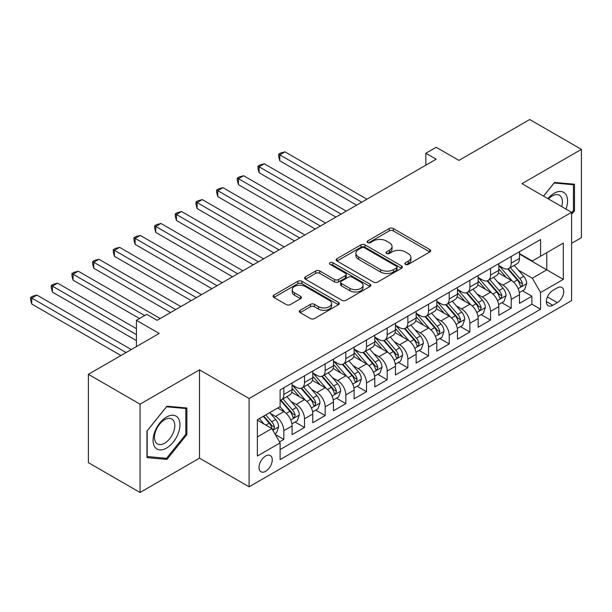 <?xml version="1.0" encoding="UTF-8"?>
<svg xmlns="http://www.w3.org/2000/svg" width="612" height="612" viewBox="0 0 612 612"><rect width="100%" height="100%" fill="white"/><g stroke="black" fill="none" stroke-linecap="round" stroke-linejoin="round"><path stroke-width="0.92" d="M405.435 264.384A2.012 1.163 0 0 0 408.281 264.384L429.838 251.937A2.869 1.66 0 0 0 430.68 250.767A2.869 1.66 0 0 0 429.838 249.589L393.317 228.505A2.869 1.66 0 0 0 389.255 228.505L367.697 240.952A2.012 1.163 0 0 0 367.108 241.771A2.012 1.163 0 0 0 367.697 242.589A2.012 1.163 0 0 0 370.535 242.589L373.328 240.983A9.18 5.301 0 0 1 386.317 240.983L389.354 242.742A9.18 5.301 0 0 1 392.047 246.491A9.18 5.301 0 0 1 389.354 250.239L386.57 251.846A2.012 1.163 0 0 0 385.981 252.664A2.012 1.163 0 0 0 386.57 253.49A2.012 1.163 0 0 0 389.408 253.49L392.2 251.876A9.18 5.301 0 0 1 405.182 251.876L408.227 253.636A9.18 5.301 0 0 1 410.92 257.384A9.18 5.301 0 0 1 408.227 261.133L405.435 262.739A2.012 1.163 0 0 0 404.846 263.565A2.012 1.163 0 0 0 405.435 264.384L405.435 262.739M265.639 471.294A9.356 5.401 120 0 0 271.751 463.054A9.356 5.401 120 0 0 270.313 455.558A9.356 5.401 120 0 0 265.639 456.017A9.356 5.401 120 0 0 259.526 464.263A9.356 5.401 120 0 0 260.964 471.76A9.356 5.401 120 0 0 265.639 471.294M300.178 310.276A2.869 1.66 0 0 0 299.337 311.447A2.869 1.66 0 0 0 300.178 312.617L310.429 318.531A2.869 1.66 0 0 0 314.484 318.531L338.428 304.707A2.869 1.66 0 0 0 339.27 303.537A2.869 1.66 0 0 0 338.428 302.366L301.907 281.283A2.869 1.66 0 0 0 297.845 281.283L273.901 295.106A2.869 1.66 0 0 0 273.059 296.277A2.869 1.66 0 0 0 273.901 297.447L286.278 304.592A2.869 1.66 0 0 0 290.34 304.592L300.584 298.679A2.869 1.66 0 0 0 301.425 297.508A2.869 1.66 0 0 0 300.584 296.33L294.448 292.788A7.673 4.429 0 0 1 292.199 289.66A7.673 4.429 0 0 1 296.935 285.559A7.673 4.429 0 0 1 305.304 286.523L329.348 300.408A7.673 4.429 0 0 1 331.597 303.537A7.673 4.429 0 0 1 326.854 307.629A7.673 4.429 0 0 1 318.492 306.673L314.484 304.355A2.869 1.66 0 0 0 310.429 304.355L300.178 310.276L300.178 312.617M571.577 243.347L581.4 237.678L581.4 149.359L529.724 119.516L458.916 160.398L436.18 147.27L425.845 153.237L436.18 159.204L157.108 320.321L146.773 314.354L136.438 320.321L136.438 346.576M140.056 404.165L140.056 492.484L199.489 458.166L199.489 369.847L140.056 404.165L88.38 374.322L159.181 333.448L136.438 320.321M199.489 369.847L249.099 398.496L571.577 212.31L571.577 300.63L249.099 486.815L249.099 398.496M581.4 149.359L521.967 183.669L571.577 212.31M373.534 282.101A2.869 1.66 0 0 0 377.589 282.101L401.533 268.278A2.869 1.66 0 0 0 402.375 267.107A2.869 1.66 0 0 0 401.533 265.937L365.012 244.846A2.869 1.66 0 0 0 360.95 244.846L337.005 258.669A2.869 1.66 0 0 0 336.164 259.84A2.869 1.66 0 0 0 337.005 261.01L373.534 282.101M330.809 264.812A2.012 1.163 0 0 1 332.844 265.103L332.844 262.709L369.977 284.152A2.869 1.66 0 0 1 370.818 285.322A2.869 1.66 0 0 1 369.977 286.493L346.04 300.316A2.869 1.66 0 0 1 341.978 300.316L305.457 279.233L305.457 276.884A2.869 1.66 0 0 0 304.615 278.062A2.869 1.66 0 0 0 305.457 279.233M305.457 276.884L315.7 270.971A2.869 1.66 0 0 1 319.762 270.971L334.573 279.523A2.869 1.66 0 0 0 338.627 279.523L345.428 275.599A2.869 1.66 0 0 0 346.27 274.428A2.869 1.66 0 0 0 345.428 273.258L330.006 264.353A2.012 1.163 0 0 1 329.417 263.535A2.012 1.163 0 0 1 330.656 262.464A2.012 1.163 0 0 1 332.844 262.709M140.056 492.484L88.38 462.641L88.38 374.322M279.539 441.91L283.83 439.431L275.255 434.482M270.374 413.398L275.561 416.397A11.697 6.755 60 0 1 283.83 430.718L292.1 425.944L292.1 434.658L304.501 427.497L295.099 422.066M291.044 401.464L296.231 404.463A11.697 6.755 60 0 1 304.501 418.784L312.77 414.01L312.77 422.724L325.171 415.563L315.769 410.132M311.715 389.53L316.901 392.529A11.697 6.755 60 0 1 325.171 406.85L333.441 402.076L333.441 410.79L345.841 403.629L336.439 398.198M332.385 377.596L337.579 380.595A11.697 6.755 60 0 1 345.841 394.916L354.111 390.142L354.111 398.856L366.519 391.695L357.11 386.264M353.055 365.662L358.25 368.661A11.697 6.755 60 0 1 366.519 382.982L374.789 378.208L374.789 386.922L387.189 379.754L377.78 374.33M373.733 353.728L378.92 356.72A11.697 6.755 60 0 1 387.189 371.048L395.459 366.274L395.459 374.98L407.86 367.82L398.458 362.396M394.403 341.794L399.59 344.786A11.697 6.755 60 0 1 407.86 359.106L416.129 354.333L416.129 363.046L428.53 355.886L419.128 350.454M415.074 329.86L420.26 332.852A11.697 6.755 60 0 1 428.53 347.172L436.8 342.399L436.8 351.112L449.2 343.952L439.798 338.52M435.744 317.919L440.938 320.918A11.697 6.755 60 0 1 449.2 335.238L457.47 330.465L457.47 339.178L469.878 332.018L460.469 326.586M456.414 305.985L461.609 308.983A11.697 6.755 60 0 1 469.878 323.304L478.148 318.531L478.148 327.244L490.549 320.084L481.139 314.652M477.092 294.051L482.279 297.05A11.697 6.755 60 0 1 490.549 311.37L498.818 306.597L498.818 315.31L511.219 308.15L511.219 299.436A11.697 6.755 -120 0 0 502.949 285.115L497.763 282.117M501.817 302.718L511.219 308.15M292.1 425.944A11.697 6.755 -120 0 0 283.83 411.624L277.626 408.043M312.77 414.01A11.697 6.755 -120 0 0 304.501 399.69L291.717 392.307M333.441 402.076A11.697 6.755 -120 0 0 325.171 387.756L312.388 380.373M354.111 390.142A11.697 6.755 -120 0 0 345.841 375.822L333.058 368.439M374.789 378.208A11.697 6.755 -120 0 0 366.519 363.88L353.736 356.505M395.459 366.274A11.697 6.755 -120 0 0 387.189 351.946L374.406 344.571M416.129 354.333A11.697 6.755 -120 0 0 407.86 340.012L395.077 332.63M436.8 342.399A11.697 6.755 -120 0 0 428.53 328.078L415.747 320.696M457.47 330.465A11.697 6.755 -120 0 0 449.2 316.144L436.417 308.762M478.148 318.531A11.697 6.755 -120 0 0 469.878 304.21L457.095 296.828M498.818 306.597A11.697 6.755 -120 0 0 490.549 292.276L477.765 284.894M557.318 287.862L552.766 290.486A9.065 5.233 120 0 0 546.853 298.472A9.065 5.233 120 0 0 548.237 305.732A9.065 5.233 120 0 0 552.766 305.281L557.318 302.657A9.065 5.233 120 0 0 563.239 294.67A9.065 5.233 120 0 0 561.847 287.411A9.065 5.233 120 0 0 557.318 287.862M257.369 436.922L271.843 428.568L280.112 442.889L280.112 459.604L540.572 309.221L540.572 292.513L532.302 278.192L518.433 270.183M280.112 442.889L257.369 456.017L257.369 419.74L280.112 406.613L280.112 389.898L540.572 239.522L540.572 256.229L563.315 243.102L563.315 279.386L540.572 292.513M292.1 384.887L296.231 387.274A11.697 6.755 60 0 0 302.083 387.855L310.345 383.081A11.697 6.755 -120 0 0 312.77 377.726L312.77 371.04M312.77 372.953L316.901 375.34A11.697 6.755 60 0 0 322.753 375.921L331.023 371.147A11.697 6.755 -120 0 0 333.441 365.792L333.441 359.106M333.441 361.019L337.579 363.406A11.697 6.755 60 0 0 343.424 363.987L351.693 359.213A11.697 6.755 -120 0 0 354.111 353.858L354.111 347.172M354.111 349.085L358.25 351.472A11.697 6.755 60 0 0 364.094 352.053L372.364 347.279A11.697 6.755 -120 0 0 374.789 341.924L374.789 335.238M374.789 337.151L378.92 339.538A11.697 6.755 60 0 0 384.764 340.119L393.034 335.345A11.697 6.755 -120 0 0 395.459 329.99L395.459 323.304M395.459 325.217L399.59 327.604A11.697 6.755 60 0 0 405.435 328.177L413.704 323.404A11.697 6.755 -120 0 0 416.129 318.056L416.129 311.37M416.129 313.283L420.26 315.67A11.697 6.755 60 0 0 426.113 316.243L434.382 311.47A11.697 6.755 -120 0 0 436.8 306.122L436.8 299.436M436.8 301.349L440.938 303.736A11.697 6.755 60 0 0 446.783 304.309L455.053 299.536A11.697 6.755 -120 0 0 457.47 294.181L457.47 287.502M457.47 289.407L461.609 291.794A11.697 6.755 60 0 0 467.453 292.375L475.723 287.602A11.697 6.755 -120 0 0 478.148 282.247L478.148 275.568M478.148 277.473L482.279 279.86A11.697 6.755 60 0 0 488.124 280.441L496.393 275.668A11.697 6.755 -120 0 0 498.818 270.313L498.818 263.634M280.112 449.575L531.889 304.21L531.889 296.216L519.489 303.376L519.489 294.663A11.697 6.755 -120 0 0 511.219 280.342L498.436 272.96M498.818 265.539L502.949 267.926A11.697 6.755 -120 0 0 508.794 268.507A11.697 6.755 -120 0 0 511.219 263.152L511.219 256.474M508.794 268.507L517.063 263.734A11.697 6.755 -120 0 0 519.489 258.379L519.489 251.693M283.83 387.756L283.83 394.434A11.697 6.755 60 0 1 281.405 399.789A11.697 6.755 60 0 1 280.112 400.263M281.405 399.789L289.675 395.015A11.697 6.755 -120 0 0 292.1 389.66L292.1 382.982M304.501 375.822L304.501 382.5A11.697 6.755 60 0 1 302.083 387.855M325.171 363.88L325.171 370.566A11.697 6.755 60 0 1 322.753 375.921M345.841 351.946L345.841 358.632A11.697 6.755 60 0 1 343.424 363.987M366.519 340.012L366.519 346.698A11.697 6.755 60 0 1 364.094 352.053M387.189 328.078L387.189 334.764A11.697 6.755 60 0 1 384.764 340.119M407.86 316.144L407.86 322.83A11.697 6.755 60 0 1 405.435 328.177M428.53 304.21L428.53 310.896A11.697 6.755 60 0 1 426.113 316.243M449.2 292.276L449.2 298.962A11.697 6.755 60 0 1 446.783 304.309M469.878 280.342L469.878 287.02A11.697 6.755 60 0 1 467.453 292.375M490.549 268.408L490.549 275.086A11.697 6.755 60 0 1 488.124 280.441M490.549 311.37L490.549 320.084M469.878 323.304L469.878 332.018M449.2 335.238L449.2 343.952M428.53 347.172L428.53 355.886M407.86 359.106L407.86 367.82M387.189 371.048L387.189 379.754M366.519 382.982L366.519 391.695M345.841 394.916L345.841 403.629M325.171 406.85L325.171 415.563M304.501 418.784L304.501 427.497M283.83 430.718L283.83 439.431M271.843 428.568L257.369 420.214M532.302 278.192L546.776 269.838L546.776 252.649L563.315 243.102M519.489 254.087L563.315 279.386M519.489 253.605L532.302 261.003L540.572 256.229M199.489 458.166L249.099 486.815M425.845 153.237L425.845 165.171M522.487 290.784L531.889 296.216M531.889 304.21L540.572 309.221M571.577 214.414L574.477 210.811L574.477 184.212L554.526 182.43L543.525 196.115M146.979 457.623L166.931 459.405L186.882 434.589L186.882 407.99L166.931 406.207L146.979 431.024L146.979 457.623M573.444 210.214L574.477 210.811M185.841 433.992L186.882 434.589M164.819 458.189L166.931 459.405M406.238 264.667L408.227 263.52A9.18 5.301 0 0 0 410.92 259.771L410.92 257.384M392.047 246.491L392.047 248.877A9.18 5.301 0 0 1 389.354 252.626L387.373 253.773M429.8 251.96L393.317 230.892A2.869 1.66 0 0 0 389.255 230.892L368.5 242.872M401.495 268.301L365.012 247.233A2.869 1.66 0 0 0 360.95 247.233L337.044 261.033M396.461 267.926A2.012 1.163 0 0 0 397.05 267.107A2.012 1.163 0 0 0 396.461 266.289L364.4 247.776A2.012 1.163 0 0 0 361.562 247.776L358.617 249.474A9.18 5.301 0 0 0 355.924 253.223A9.18 5.301 0 0 0 358.617 256.971L380.534 269.624A9.18 5.301 0 0 0 393.516 269.624L396.461 267.926L396.461 270.313A2.012 1.163 0 0 0 397.05 269.494L397.05 267.107M355.924 253.223L355.924 255.609A9.18 5.301 0 0 0 358.617 259.358L358.617 256.971M396.461 270.313L393.516 272.011A9.18 5.301 0 0 1 380.534 272.011L358.617 259.358M305.495 279.256L315.7 273.357L315.7 270.971M346.27 274.428L346.27 276.815A2.869 1.66 0 0 1 345.428 277.986L338.627 281.91A2.869 1.66 0 0 1 334.573 281.91L319.762 273.357A2.869 1.66 0 0 0 315.7 273.357M332.844 265.103L369.939 286.515M349.942 288.397A7.673 4.429 0 0 0 358.311 289.361A7.673 4.429 0 0 0 363.046 285.261A7.673 4.429 0 0 0 360.797 282.132L352.328 277.236A2.869 1.66 0 0 0 348.266 277.236L341.473 281.16A2.869 1.66 0 0 0 340.632 282.331A2.869 1.66 0 0 0 341.473 283.509L349.942 288.397L349.942 290.784A7.673 4.429 0 0 0 358.311 291.748A7.673 4.429 0 0 0 363.046 287.648L363.046 285.261M340.632 282.331L340.632 284.725A2.869 1.66 0 0 0 341.473 285.896L341.473 283.509M349.942 290.784L341.473 285.896M331.597 303.537L331.597 305.923A7.673 4.429 0 0 1 326.854 310.016A7.673 4.429 0 0 1 318.492 309.06L314.484 306.742A2.869 1.66 0 0 0 310.429 306.742L300.217 312.64M292.199 289.66L292.199 292.046A7.673 4.429 0 0 0 294.448 295.175L294.448 292.788M300.546 298.702L294.448 295.175M338.39 304.73L301.907 283.67A2.869 1.66 0 0 0 297.845 283.67L273.939 297.47M519.313 292.613L524.652 289.53L526.725 283.563A7.749 4.475 -120 0 0 523.704 276.287L514.264 265.356M512.366 281.099L501.167 268.125A22.361 12.913 -120 0 0 498.818 265.669M506.223 277.458L499.958 270.206A18.567 10.718 -120 0 0 498.818 268.959M366.932 199.183L284.97 151.86L279.799 154.844L279.799 160.811L356.597 205.15M507.746 268.928L517.301 279.99A7.749 4.475 60 0 1 520.062 285.322L520.621 286.24L521.669 286.095L522.541 283.892A7.749 4.475 -120 0 0 519.779 278.559L510.332 267.62M508.304 268.745L518.571 280.633A3.947 2.28 60 0 1 519.565 282.178L522.541 283.892M279.799 160.811L278.659 156.58L278.659 154.193L361.761 202.167M278.659 154.193L280.732 153L284.97 151.86M566.024 209.105A19.003 10.97 120 0 0 554.112 193.277A19.003 10.97 120 0 0 547.893 198.632M561.678 206.596A14.39 8.308 120 0 0 559.422 195.243A14.39 8.308 120 0 0 552.231 195.955A14.39 8.308 120 0 0 548.467 198.961M543.571 196.138L554.112 183.019L573.444 184.748L573.444 210.52L571.577 212.831M572.159 184.005L573.444 184.748M178.153 433.61A19.003 10.97 120 0 0 173.234 415.25A19.003 10.97 120 0 0 154.882 431.529A19.003 10.97 120 0 0 159.801 449.881A19.003 10.97 120 0 0 178.153 433.61M173.441 432.271A14.39 8.308 120 0 0 171.827 419.021A14.39 8.308 120 0 0 155.823 430.695A14.39 8.308 120 0 0 157.437 443.937A14.39 8.308 120 0 0 173.441 432.271M147.186 456.613L147.186 430.84L166.518 406.796L185.841 408.525L185.841 434.298L166.518 458.342L146.979 456.491M184.564 407.783L185.841 408.525M498.642 304.547L503.982 301.464L506.048 295.497A7.749 4.475 -120 0 0 503.033 288.221L493.586 277.29M491.696 293.033L480.497 280.059A22.361 12.913 -120 0 0 478.148 277.603M485.553 289.392L479.288 282.14A18.567 10.718 -120 0 0 478.148 280.893M346.254 211.117L264.292 163.794L259.128 166.778L259.128 172.752L335.919 217.084M487.076 280.862L496.623 291.924A7.749 4.475 60 0 1 499.384 297.256L499.95 298.182L500.998 298.029L501.871 295.825A7.749 4.475 -120 0 0 499.109 290.493L489.661 279.554M487.634 280.678L497.9 292.567A3.947 2.28 60 0 1 498.895 294.112L501.871 295.825M259.128 172.752L257.989 168.514L257.989 166.127L341.091 214.101M257.989 166.127L260.054 164.934L264.292 163.794M477.972 316.481L483.312 313.398L485.377 307.431A7.749 4.475 -120 0 0 482.363 300.155L472.915 289.224M471.026 304.967L459.826 292A22.361 12.913 -120 0 0 457.47 289.537M464.883 301.326L458.618 294.074A18.567 10.718 -120 0 0 457.47 292.827M325.584 223.051L243.622 175.736L238.458 178.719L238.458 184.686L315.249 229.018M466.398 292.796L475.952 303.858A7.749 4.475 60 0 1 478.714 309.198L479.28 310.116L480.328 309.963L481.193 307.76A7.749 4.475 -120 0 0 478.431 302.427L468.991 291.488M466.964 292.62L477.23 304.501A3.947 2.28 60 0 1 478.224 306.046L481.193 307.76M238.458 184.686L237.318 180.448L237.318 178.061L320.42 226.035M237.318 178.061L239.384 176.868L243.622 175.736M457.302 328.422L462.641 325.332L464.707 319.365A7.749 4.475 -120 0 0 461.693 312.089L452.245 301.158M450.356 316.901L439.148 303.935A22.361 12.913 -120 0 0 436.8 301.471M444.213 313.26L437.947 306.008A18.567 10.718 -120 0 0 436.8 304.761M304.914 234.985L222.952 187.67L217.78 190.653L217.78 196.62L294.579 240.952M445.727 304.73L455.282 315.792A7.749 4.475 60 0 1 458.044 321.132L458.61 322.05L459.658 321.897L460.522 319.693A7.749 4.475 -120 0 0 457.761 314.361L448.321 303.422M446.293 304.554L456.552 316.435A3.947 2.28 60 0 1 457.547 317.98L460.522 319.693M217.78 196.62L216.648 192.382L216.648 189.995L299.742 237.969M216.648 189.995L218.713 188.802L222.952 187.67M436.624 340.356L441.971 337.266L444.037 331.299A7.749 4.475 -120 0 0 441.015 324.031L431.575 313.092M429.678 328.835L418.478 315.868A22.361 12.913 -120 0 0 416.129 313.405M423.535 325.194L417.269 317.942A18.567 10.718 -120 0 0 416.129 316.695M284.243 246.919L202.281 199.604L197.11 202.587L197.11 208.554L273.908 252.894M425.057 316.664L434.612 327.726A7.749 4.475 60 0 1 437.373 333.066L437.932 333.984L438.98 333.838L439.852 331.635A7.749 4.475 -120 0 0 437.09 326.295L427.643 315.356M425.615 316.488L435.882 328.369A3.947 2.28 60 0 1 436.876 329.914L439.852 331.635M197.11 208.554L195.978 204.316L195.978 201.929L279.072 249.91M195.978 201.929L198.043 200.736L202.281 199.604M415.953 352.29L421.293 349.207L423.366 343.233A7.749 4.475 -120 0 0 420.345 335.965L410.904 325.026M409.007 340.769L397.808 327.803A22.361 12.913 -120 0 0 395.459 325.339M402.864 337.128L396.599 329.876A18.567 10.718 -120 0 0 395.459 328.629M263.573 258.861L181.611 211.538L176.44 214.521L176.44 220.488L253.238 264.828M404.387 328.598L413.942 339.66A7.749 4.475 60 0 1 416.703 345L417.262 345.918L418.31 345.772L419.182 343.569A7.749 4.475 -120 0 0 416.42 338.229L406.972 327.298M404.945 328.422L415.211 340.303A3.947 2.28 60 0 1 416.206 341.848L419.182 343.569M176.44 220.488L175.3 216.25L175.3 213.863L258.402 261.844M175.3 213.863L177.373 212.67L181.611 211.538M395.283 364.224L400.623 361.141L402.688 355.174A7.749 4.475 -120 0 0 399.674 347.899L390.227 336.96M388.337 352.703L377.137 339.737A22.361 12.913 -120 0 0 374.789 337.281M382.194 349.062L375.929 341.81A18.567 10.718 -120 0 0 374.789 340.563M242.895 270.795L160.933 223.472L155.769 226.455L155.769 232.422L232.56 276.762M383.716 340.54L393.264 351.594A7.749 4.475 60 0 1 396.025 356.934L396.591 357.852L397.639 357.706L398.511 355.503A7.749 4.475 -120 0 0 395.75 350.163L386.302 339.232M384.275 340.356L394.541 352.237A3.947 2.28 60 0 1 395.536 353.782L398.511 355.503M155.769 232.422L154.629 228.184L154.629 225.797L237.731 273.778M154.629 225.797L156.695 224.604L160.933 223.472M374.613 376.158L379.953 373.075L382.018 367.108A7.749 4.475 -120 0 0 379.004 359.833L369.556 348.894M367.667 364.637L356.467 351.671A22.361 12.913 -120 0 0 354.111 349.215M361.524 361.003L355.258 353.744A18.567 10.718 -120 0 0 354.111 352.497M222.225 282.729L140.263 235.406L135.099 238.389L135.099 244.356L211.89 288.696M363.038 352.474L372.593 363.528A7.749 4.475 60 0 1 375.355 368.868L375.921 369.786L376.969 369.64L377.834 367.437A7.749 4.475 -120 0 0 375.072 362.097L365.632 351.166M363.605 352.29L373.871 364.178A3.947 2.28 60 0 1 374.865 365.716L377.834 367.437M135.099 244.356L133.959 240.118L133.959 237.731L217.061 285.712M133.959 237.731L136.025 236.538L140.263 235.406M353.943 388.092L359.282 385.009L361.348 379.042A7.749 4.475 -120 0 0 358.334 371.767L348.886 360.828M346.996 376.571L335.789 363.605A22.361 12.913 -120 0 0 333.441 361.149M340.853 372.938L334.588 365.678A18.567 10.718 -120 0 0 333.441 364.431M201.555 294.663L119.592 247.34L114.421 250.323L114.421 256.29L191.219 300.63M342.368 364.408L351.923 375.47A7.749 4.475 60 0 1 354.685 380.802L355.251 381.72L356.299 381.574L357.163 379.371A7.749 4.475 -120 0 0 354.402 374.031L344.961 363.1M342.934 364.224L353.193 376.112A3.947 2.28 60 0 1 354.187 377.65L357.163 379.371M114.421 256.29L113.289 252.052L113.289 249.665L196.391 297.646M113.289 249.665L115.354 248.472L119.592 247.34M333.265 400.026L338.612 396.943L340.677 390.976A7.749 4.475 -120 0 0 337.656 383.701L328.216 372.769M326.318 388.505L315.119 375.538A22.361 12.913 -120 0 0 312.77 373.083M320.175 384.872L313.91 377.619A18.567 10.718 -120 0 0 312.77 376.372M180.884 306.597L98.922 259.274L93.751 262.257L93.751 268.224L170.549 312.564M321.698 376.342L331.253 387.404A7.749 4.475 60 0 1 334.014 392.736L334.58 393.654L335.621 393.508L336.493 391.305A7.749 4.475 -120 0 0 333.731 385.965L324.284 375.034M322.256 376.158L332.523 388.046A3.947 2.28 60 0 1 333.517 389.592L336.493 391.305M93.751 268.224L92.619 263.994L92.619 261.599L175.713 309.58M92.619 261.599L94.684 260.406L98.922 259.274M312.594 411.96L317.942 408.877L320.007 402.91A7.749 4.475 -120 0 0 316.985 395.635L307.545 384.703M305.648 400.447L294.448 387.473A22.361 12.913 -120 0 0 292.1 385.017M299.505 396.806L293.24 389.553A18.567 10.718 -120 0 0 292.1 388.306M160.214 318.531L78.252 271.208L73.08 274.191L73.08 280.158L139.536 318.531M301.028 388.276L310.582 399.338A7.749 4.475 60 0 1 313.344 404.67L313.902 405.588L314.95 405.442L315.823 403.239A7.749 4.475 -120 0 0 313.061 397.907L303.613 386.968M301.586 388.092L311.852 399.98A3.947 2.28 60 0 1 312.847 401.526L315.823 403.239M73.08 280.158L71.941 275.928L71.941 273.541L144.707 315.547M71.941 273.541L74.014 272.348L78.252 271.208M291.924 423.894L297.264 420.811L299.329 414.844A7.749 4.475 -120 0 0 296.315 407.569L286.867 396.637M284.978 412.381L280.036 406.651M278.835 408.739L278.032 407.806M136.438 328.675L57.574 283.142L52.41 286.125L52.41 292.1L136.438 340.609M280.357 400.21L289.904 411.272A7.749 4.475 60 0 1 292.666 416.604L293.232 417.529L294.28 417.376L295.152 415.173A7.749 4.475 -120 0 0 292.391 409.841L282.943 398.902M280.916 400.026L291.182 411.914A3.947 2.28 60 0 1 292.176 413.46L295.152 415.173M52.41 292.1L51.27 287.862L51.27 285.475L136.438 334.642M51.27 285.475L53.336 284.282L57.574 283.142M274.834 433.763L276.593 432.745L278.659 426.778A7.749 4.475 -120 0 0 275.645 419.503L269.701 412.618M264.147 424.131L259.358 418.585M258.165 420.673L257.369 419.756M131.274 349.559L36.904 295.083L31.74 298.067L31.74 304.034L120.931 355.526M263.29 416.321L269.234 423.206A7.749 4.475 60 0 1 271.996 428.545L272.562 429.463L273.61 429.31L274.482 427.107A7.749 4.475 -120 0 0 271.713 421.775L265.769 414.89M263.764 416.045L270.512 423.848A3.947 2.28 60 0 1 271.506 425.394L274.482 427.107M31.74 304.034L30.6 299.796L30.6 297.409L126.103 352.543M30.6 297.409L32.666 296.216L36.904 295.083M275.561 416.397L283.83 411.624M296.231 404.463L304.501 399.69M316.901 392.529L325.171 387.756M337.579 380.595L345.841 375.822M358.25 368.661L366.519 363.88M378.92 356.72L387.189 351.946M399.59 344.786L407.86 340.012M420.26 332.852L428.53 328.078M440.938 320.918L449.2 316.144M461.609 308.983L469.878 304.21M482.279 297.05L490.549 292.276M502.949 285.115L511.219 280.342M511.219 263.152L519.489 258.379M283.83 394.434L292.1 389.66M304.501 382.5L312.77 377.726M325.171 370.566L333.441 365.792M345.841 358.632L354.111 353.858M366.519 346.698L374.789 341.924M387.189 334.764L395.459 329.99M407.86 322.83L416.129 318.056M428.53 310.896L436.8 306.122M449.2 298.962L457.47 294.181M469.878 287.02L478.148 282.247M490.549 275.086L498.818 270.313M511.219 299.436L519.489 294.663M547.403 296.935L557.318 302.657M546.363 301.586L552.766 305.281M408.227 263.52L408.227 261.133M386.57 253.49L386.57 251.846M389.354 252.626L389.354 250.239M367.697 242.589L367.697 240.952M389.255 230.892L389.255 228.505M393.317 230.892L393.317 228.505M429.838 251.937L429.838 249.589M337.005 261.01L337.005 258.669M360.95 247.233L360.95 244.846M365.012 247.233L365.012 244.846M401.533 268.278L401.533 265.937M380.534 272.011L380.534 269.624M393.516 272.011L393.516 269.624M319.762 273.357L319.762 270.971M334.573 281.91L334.573 279.523M338.627 281.91L338.627 279.523M345.428 277.986L345.428 275.599M369.977 286.493L369.977 284.152M310.429 306.742L310.429 304.355M314.484 306.742L314.484 304.355M318.492 309.06L318.492 306.673M300.584 298.679L300.584 296.33M273.901 297.447L273.901 295.106M297.845 283.67L297.845 281.283M301.907 283.67L301.907 281.283M338.428 304.707L338.428 302.366M518.135 288.642L526.672 283.716M501.167 268.125L502.23 267.513M519.779 278.559L523.704 276.287M513.606 282.124L517.301 279.99M497.464 300.576L506.002 295.65M480.497 280.059L481.56 279.447M499.109 290.493L503.033 288.221M492.928 294.058L496.623 291.924M476.786 312.51L485.331 307.584M459.826 292L460.89 291.381M478.431 302.427L482.363 300.155M472.257 305.992L475.952 303.858M456.116 324.444L464.653 319.518M439.148 303.935L440.219 303.315M457.761 314.361L461.693 312.089M451.587 317.926L455.282 315.792M435.446 336.378L443.983 331.452M418.478 315.868L419.541 315.249M437.09 326.295L441.015 324.031M430.917 329.86L434.612 327.726M414.775 348.312L423.313 343.386M397.808 327.803L398.871 327.19M416.42 338.229L420.345 335.965M410.247 341.794L413.942 339.66M394.105 360.254L402.642 355.32M377.137 339.737L378.201 339.125M395.75 350.163L399.674 347.899M389.569 353.728L393.264 351.594M373.427 372.188L381.972 367.254M356.467 351.671L357.53 351.058M375.072 362.097L379.004 359.833M368.898 365.662L372.593 363.528M352.757 384.122L361.294 379.188M335.789 363.605L336.86 362.993M354.402 374.031L358.334 371.767M348.228 377.596L351.923 375.47M332.087 396.056L340.624 391.122M315.119 375.538L316.182 374.927M333.731 385.965L337.656 383.701M327.558 389.53L331.253 387.404M311.416 407.99L319.954 403.063M294.448 387.473L295.512 386.861M313.061 397.907L316.985 395.635M306.887 401.472L310.582 399.338M290.746 419.924L299.283 414.997M292.391 409.841L296.315 407.569M286.209 413.406L289.904 411.272M272.822 430.274L278.613 426.931M271.713 421.775L275.645 419.503M265.891 425.133L269.234 423.206"/></g></svg>
